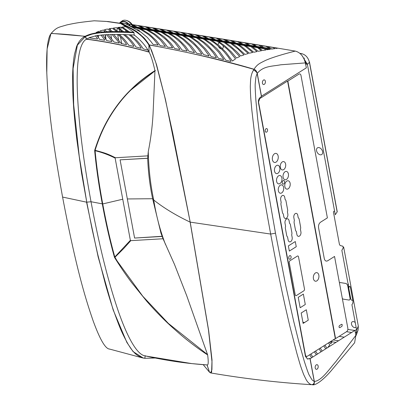 <?xml version="1.0" encoding="UTF-8"?>
<svg xmlns="http://www.w3.org/2000/svg" width="405" height="405" viewBox="0 0 405 405"><rect width="100%" height="100%" fill="white"/><g stroke="black" fill="none" stroke-linecap="round" stroke-linejoin="round"><path stroke-width="0.61" d="M165.498 244.488C160.198 230.799 156.274 215.981 153.723 200.024L152.624 198.723L127.342 198.951L120.098 159.843L147.683 158.228L148.276 151.561C148.63 168.379 150.442 184.533 153.723 200.024C163.909 208.069 176.043 215.43 190.122 222.107L208.484 330.045L212.007 361.923L211.936 369.578L210.696 372.651L209.572 372.296L207.061 364.92C208.373 365.507 208.57 362.176 207.654 354.927C202.039 351.312 195.797 346.812 188.927 341.435C184.29 337.876 178.332 332.799 171.057 326.212C163.023 318.877 154.963 310.605 146.868 301.386L131.696 282.66C125.93 275.005 120.245 266.652 114.625 257.6L123.717 248.513L130.82 240.646L163.053 238.763L174.504 264.455L186.705 295.675L207.654 354.927M207.568 354.618L168.338 323.392L142.752 296.202L117.182 261.038L114.807 256.973L114.382 257.043L114.625 257.6M148.276 151.561C150.761 139.087 152.351 126.588 153.044 114.078L154.963 70.652C150.523 73.366 145.749 76.773 140.636 80.878C137.158 83.587 132.881 87.551 127.793 92.78C122.199 98.607 116.918 105.335 111.947 112.965C105.811 122.477 99.984 133.711 94.719 150.184L94.674 150.706C96.182 167.017 98.729 184.771 102.318 203.968C105.837 223.135 109.861 240.828 114.382 257.043M207.061 364.92A625.836 411.763 58.6 0 1 145.157 355.848C137.538 355.043 127.818 338.798 118.047 310.417C108.257 281.591 99.554 247.303 91.019 201.731L86.766 202.176L91.981 228.602L97.711 254.284L105.234 283.53C107.441 291.534 111.441 304.626 114.018 311.85C119.703 327.437 121.297 331.796 127.803 343.693C130.542 348.103 131.255 349.414 134.516 352.866C137.604 356.223 142.717 358.147 144.863 358.222L145.117 356.213M154.988 70.941C150.599 73.609 145.851 76.99 140.743 81.096C137.3 83.784 133.058 87.713 128.026 92.892C122.447 98.704 117.177 105.421 112.215 113.056C106.09 122.583 100.293 133.772 95.084 150.321C105.857 153.161 107.669 153.91 115.455 157.748L115.131 158.112L130.369 240.327L130.82 240.646M115.455 157.748L147.693 155.864M127.342 198.951L134.592 238.059L162.167 236.449M130.369 240.327L114.807 256.973C110.327 240.965 106.302 223.282 102.733 203.938C99.124 184.558 96.582 166.819 95.109 150.711L94.674 150.706M122.75 199.219L102.733 203.938L91.019 201.731C82.66 156.127 78.504 121.07 77.34 90.791C76.317 60.927 79.608 42.484 86.478 39.229L85.252 36.587L77.375 45.173L73.103 68.531L73.664 104.692L79.248 156.391L86.766 202.176M160.967 233.164L152.624 198.723C149.885 185.773 148.23 172.302 147.668 158.309L147.683 158.228M190.193 222.077L172.793 133.417L164.668 96.517L155.834 62.674L151.576 50.433L148.944 45.163L149.086 52.118C150.842 55.09 152.801 61.271 154.963 70.652M149.086 52.118A625.836 411.763 -121.4 0 0 86.478 39.229M115.131 158.112C108.51 154.776 101.837 152.31 95.109 150.711L95.013 150.027L94.719 150.184M134.592 238.059L162.106 236.277M120.098 159.843L147.668 158.309M154.988 70.895L130.126 90.604M155.404 70.536C141.132 79.972 133.685 85.495 119.794 102.298C113.658 109.998 107.608 120.179 105.209 125.064C102.232 131.083 99.321 136.804 95.059 149.997M86.68 39.336L85.111 36.597M148.944 45.163L149.318 45.102M309.962 358.405L307.587 359.088L305.481 356.466L258.446 102.693C258.172 100.177 258.947 98.268 260.764 96.977L261.443 96.603L257.17 73.558C255.287 78.373 256.34 76.14 255.823 77.811L255.277 83.283C255.018 84.701 255.226 90.421 255.894 100.445L257.808 120.143L260.754 143.745L266.11 179.45L275.481 233.179L285.915 286.315L293.559 320.75L299.098 342.913L304.16 360.86C306.985 369.689 308.737 374.549 309.425 375.445L311.708 379.343C312.69 380.184 311.08 379.429 314.234 381.449L309.962 358.405L307.41 359.038M275.481 233.179L270.672 234.065C277.055 268.156 280.376 284.285 285.52 307.552L289.823 326.101L296.931 353.56C300.014 364.024 299.918 364.611 303.715 374.63L306.241 379.814C308.002 382.745 309.84 384.355 311.754 384.654C313.343 384.512 314.184 383.525 314.275 381.697C314.407 383.717 313.774 384.735 312.376 384.745L311.754 384.654M209.982 372.585L210.671 372.934L211.597 372.18L212.023 359.974L208.636 330.424L190.198 222.127L165.483 99.6L156.487 64.461L149.45 45.39M190.198 222.127L270.672 234.065C264.404 199.908 261.691 183.45 258.051 159.352L255.317 139.933L251.869 110.423C250.857 98.795 250.579 98.4 250.295 86.412L250.614 79.658C251.065 75.538 252.021 72.394 253.479 70.222L253.925 69.361A1484.887 976.966 -121.4 0 0 149.273 45.001M253.479 70.222C255.19 70.728 256.4 71.756 257.114 73.305C256.486 71.199 255.423 69.883 253.925 69.361M257.17 73.558L257.114 73.305M144.646 358.187L143.314 358.096L133.078 351.586L126.866 342.433L113.142 309.871L98.167 256.998L86.569 202.171L62.583 197.063C76.56 270.854 86.052 300.206 93.145 320.856C99.959 339.547 105.452 348.958 109.623 349.085M62.583 197.063C49.213 123.317 47.608 92.765 46.686 70.207C46.251 49.764 47.729 37.523 51.131 33.488A641.51 422.086 -121.4 0 1 84.949 36.374C81.496 38.151 78.742 41.426 76.697 46.2L74.56 53.976C73.776 57.93 73.209 63.018 72.859 69.25C72.551 74.135 72.515 81.248 72.758 90.588C73.163 104.115 74.545 120.649 76.909 140.201L81.607 173.406L86.746 202.07M84.949 36.374L85.146 36.642M46.788 73.421L47.107 49.015L50.868 33.914M314.336 381.399L310.129 358.703L355.013 330.353L355.848 335.391L354.613 342.767L330.748 371.258C321.469 381.854 314.832 385.514 312.493 384.75L312.468 384.75C313.936 384.715 314.558 383.626 314.351 381.48L314.336 381.399M317.08 369.137A2.349 1.493 99.1 0 0 318.153 366.069A2.349 1.493 99.1 0 0 316.29 364.859A2.349 1.493 99.1 0 0 315.217 367.927A2.349 1.493 99.1 0 0 317.08 369.137M335.978 342.377L330.637 341.531M302.115 336.99L301.862 336.95M329.994 341.845L331.958 342.154L330.961 343.597L330.596 343.693L329.645 342.098M328.511 342.873L329.766 344.959L327.63 347.647M326.825 348.158L324.977 345.106M323.818 345.835L325.671 348.887M322.137 351.115L320.279 348.072M319.12 348.806L320.983 351.849M317.449 354.076L315.576 351.039M314.417 351.773L316.295 354.81M312.761 357.038L310.878 354.01M302.738 340.352L302.378 339.734M301.958 337.471L302.211 337.512M303.127 343.774L303.482 344.382M309.719 354.745L311.602 357.772M307.476 359.048L305.319 355.595M338.529 340.767L333.168 339.932M144.625 358.324L155.226 358M191.884 363.614C176.696 361.999 161.382 359.473 145.942 356.046L191.884 363.614L207.011 364.915L209.527 372.261L203.189 364.647M261.473 96.177L257.251 73.406C256.664 71.204 255.58 69.822 253.996 69.255C257.509 64.036 259.686 63.367 265.442 60.456C271.578 57.712 281.521 54.589 295.27 51.091C300.277 52.417 303.639 56.356 305.35 62.907L306.357 67.827L261.473 96.177M263.503 80.069A2.349 1.493 99.1 0 0 262.435 83.136A2.349 1.493 99.1 0 0 264.298 84.346A2.349 1.493 99.1 0 0 265.371 81.278A2.349 1.493 99.1 0 0 263.503 80.069M253.996 69.255C227.185 61.155 192.304 53.04 149.344 44.904L149.202 44.884C147.481 42.1 145.684 39.705 143.805 37.69L137.725 32.339C133.437 29.109 125.287 25.399 120.857 22.817C177.719 31.711 235.756 41.118 294.956 51.035L295.27 51.091M235.543 58.852L229.832 51.784L226.42 48.403L220.178 43.315L213.865 39.346L209.101 36.961L203.872 36.151L212.397 40.692L219.171 45.643L225.975 52.265L232.495 61.054L235.543 58.852M239.699 56.563L232.394 48.853L225.534 43.426L216.224 38.121L210.99 37.311L218.082 41.082L224.497 45.598L231.215 51.769L236.505 58.016L239.699 56.563M249.328 53.197L252.7 52.473L245.774 46.712L237.593 41.619L232.359 40.804L241.496 46.474L249.328 53.197M274.803 48.646L273.147 47.501L267.994 46.717L271.416 49.056L274.803 48.646M244.984 54.427L248.326 53.551L240.099 46.398L230.465 40.449L225.236 39.634L229.772 42.085L235.826 46.165L244.984 54.427M243.952 54.913L238.044 49.045L231.215 43.786L223.342 39.28L218.113 38.47L224.086 41.68L230.161 45.866L236.834 51.779L240.697 55.961L243.952 54.913M257.053 51.582L251.444 47.026L244.716 42.793L239.487 41.978L247.171 46.793L253.808 52.26L257.053 51.582M261.483 50.746L257.114 47.329L251.839 43.968L246.61 43.158L252.841 47.102L258.112 51.268L261.483 50.746M265.908 49.992L258.967 45.152L253.738 44.342L262.536 50.463L265.908 49.992M275.871 48.418L277.501 48.271L275.122 47.906L275.871 48.418M230.693 61.423L231.058 61.206L228.238 56.892L224.248 51.921L220.791 48.322L214.508 43.006L208.17 38.91L202.024 35.827L196.749 34.997L203.882 38.596L210.241 42.803L216.564 48.327L220.057 52.139L225.742 60.153L230.693 61.423M218.361 58.229L223.363 59.555L223.722 59.343L218.69 52.235L211.805 45.157L205.634 40.449L199.381 36.804L194.861 34.653L189.631 33.848L198.197 38.197L204.257 42.322L207.562 45.092L214.534 52.625L218.361 58.229M209.451 53.971L211.132 56.553L216.042 57.743L216.402 57.53L213.182 52.787L209.947 48.883L203.194 42.53L196.795 38.1L190.304 34.673L187.738 33.509L182.508 32.704L192.203 37.64L198.612 42.15L205.411 48.732L209.451 53.971M203.685 54.645L208.732 55.986L209.086 55.779L204.044 48.838L197.225 42.12L191.114 37.746L184.908 34.344L180.569 32.349L175.39 31.565L186.528 37.306L192.982 42.059L199.893 49.248L203.685 54.645M194.81 50.6L196.531 53.171L201.427 54.285L201.786 54.078L198.541 49.415L195.337 45.664L188.644 39.665L182.306 35.539L175.846 32.284L173.441 31.21L168.272 30.431L177.714 35.093L184.072 39.31L190.806 45.552L194.81 50.6M189.044 51.288L194.157 52.64L194.496 52.432L189.444 45.659L183.009 39.538L176.626 35.194L170.146 31.818L166.384 30.086L161.16 29.297L172.044 34.774L178.448 39.239L185.293 46.089L189.044 51.288M180.21 47.446L181.977 50.007L186.857 51.05L187.211 50.848L184.305 46.727L180.762 42.662L174.135 36.992L167.842 33.114L159.266 28.957L154.042 28.173L163.256 32.694L169.892 36.906L176.241 42.591L180.21 47.446M174.449 48.165L174.722 48.519L179.587 49.516L179.941 49.314L174.879 42.707L168.505 36.89L162.167 32.79L152.153 27.829L146.929 27.049L157.585 32.405L163.944 36.622L170.733 43.158L174.449 48.165M165.65 44.52L167.462 47.076L172.682 47.836L169.746 43.786L166.232 39.887L159.661 34.506L153.399 30.815L145.036 26.705L139.811 25.93L149.131 30.598L155.419 34.445L161.716 39.852L165.65 44.52M159.899 45.269L160.228 45.694L165.427 46.418L160.36 39.973L154.032 34.44L147.425 30.365L137.923 25.586L132.698 24.821L143.162 30.188L149.485 34.212L156.219 40.449L159.899 45.269M151.136 41.816L152.994 44.363L158.188 45.051L154.867 40.637L151.743 37.326L148.103 34.233L142.079 30.314L130.81 24.472L125.591 23.713L140.986 32.182L147.238 37.331L151.136 41.816M266.971 49.734L270.388 49.268L268.439 47.871L266.039 46.317L260.866 45.527L266.971 49.734M133.989 32.729L133.883 32.324C121.935 31.747 112.62 31.646 105.943 32.025C98.38 32.496 91.601 33.043 85.121 36.278L51.207 33.367C56.968 26.933 58.593 27.464 66.592 24.973C76.099 22.893 79.486 22.386 94.178 20.787L106.004 21.399L120.062 23.419L120.477 23.212L131.088 28.856C133.898 30.345 136.637 32.127 139.305 34.202C142.985 37.194 146.18 40.814 148.888 45.061L149.005 51.962C127.894 46.008 107.107 41.725 86.645 39.113L85.404 36.506L91.874 34.187C96.658 33.19 100.911 32.623 104.642 32.491C112.281 32.02 123.282 32.147 133.989 32.729L134.202 35.367L133.984 34.957L124.791 34.633C129.21 37.994 132.916 42.105 135.908 46.96L140.859 48.241L141.223 48.023C137.938 42.809 133.868 38.384 129.023 34.764L128.805 34.724M94.178 20.787L108.125 21.546L120.143 23.267M130.668 34.8L130.44 34.84C135.569 38.652 139.841 43.33 143.248 48.868L147.445 50.023L147.81 49.815L149.005 51.962M147.81 49.815C144.382 44.297 139.846 39.356 134.207 34.997L134.202 35.367M133.584 32.086L125.874 26.74L122.259 27.013L129.372 31.909L133.883 32.324M120.239 23.303L125.874 26.74M106.879 31.701L111.061 31.565L107.472 29.018L104.47 29.686L106.879 31.701M112.468 31.575L116.67 31.544L112.286 28.284L108.869 28.785L112.468 31.575M123.722 31.706L127.95 31.828L121.227 27.165L117.774 27.489L123.722 31.706M99.726 32.203L99.139 31.337L98.759 31.342L96.106 32.506L99.726 32.203M118.088 31.585L122.3 31.646L116.746 27.672L113.309 28.066L118.088 31.585M105.27 31.813L103.467 30.011L100.121 30.896L101.326 32.02L105.27 31.813M86.645 39.113L89.505 37.579L89.414 37.867L97.24 39.027L97.59 38.769L95.555 35.913L89.505 37.579M95.342 35.893L97.124 35.579L99.574 39.401L104.449 40.232L104.799 39.984L101.022 35.124L97.124 35.579M100.805 35.098L102.617 34.926L106.793 40.647L111.689 41.568L112.038 41.325L106.555 34.703L102.617 34.926M106.338 34.673L108.17 34.587L114.028 42.019L118.923 43.036L119.298 42.803L112.134 34.511L108.17 34.587M111.917 34.481L113.759 34.45L121.297 43.532L126.208 44.641L126.583 44.413C124.107 40.51 121.161 37.199 117.744 34.481L113.759 34.45M117.526 34.445L119.156 34.516C122.872 37.442 126.021 41.001 128.593 45.178L133.518 46.372L133.893 46.155C131.002 41.593 127.499 37.731 123.373 34.577L119.379 34.465M123.16 34.536L125.013 34.587M105.421 34.724L105.953 39.32M105.589 38.794L105.123 34.739M104.855 32.481L104.799 32.086M104.763 31.838L104.601 30.957M105.158 32.461L105.103 32.071M105.067 31.823L104.976 31.286M98.43 32.334L97.909 32.395M97.944 32.714L97.985 33.099M98.253 35.407L98.531 37.786M97.286 31.944L97.889 32.248L97.828 31.711M97.858 36.86L97.696 35.488M97.428 33.169L97.387 32.79M335.578 338.605L287.854 81.101L298.925 74.11C299.943 73.619 300.632 74.054 300.986 75.421L327.387 217.88L320.537 222.203C318.948 223.464 318.295 225.332 318.578 227.802L324.278 258.567C324.876 260.845 326.015 261.579 327.685 260.779L334.54 256.451L347.844 328.247C348.027 329.695 347.632 330.819 346.65 331.614L335.578 338.605M339.01 326.663L339.137 327.326L339.719 327.706L342.007 326.258L342.22 324.638L341.638 324.258L339.35 325.706L339.01 326.663M259.721 98.623L287.57 81.035L335.305 338.58L307.456 356.172C306.448 356.678 305.77 356.238 305.426 354.851L258.552 101.964L259.721 98.623M266.687 132.076A1.838 1.169 99.1 0 0 267.523 129.676A1.838 1.169 99.1 0 0 266.065 128.729A1.838 1.169 99.1 0 0 265.229 131.129A1.838 1.169 99.1 0 0 266.687 132.076M290.228 259.094A1.838 1.169 99.1 0 0 291.068 256.699A1.838 1.169 99.1 0 0 289.61 255.752A1.838 1.169 99.1 0 0 288.77 258.147A1.838 1.169 99.1 0 0 290.228 259.094M274.519 153.748A4.592 2.921 99.1 0 0 272.423 159.742A4.592 2.921 99.1 0 0 276.068 162.106A4.592 2.921 99.1 0 0 278.164 156.112A4.592 2.921 99.1 0 0 274.519 153.748M295.285 241.547L288.37 245.916L289.327 251.075L296.242 246.706L295.285 241.547M303.122 323.418L308.256 320.178L306.322 309.759L301.193 312.999L303.122 323.418M300.156 307.739L305.284 304.504L303.355 294.086L298.227 297.326L300.156 307.739M296.384 295.539L303.801 290.851A1.468 0.937 99.1 0 0 304.474 288.932L298.52 256.836A1.468 0.937 99.1 0 0 297.356 256.081L289.94 260.764A1.468 0.937 99.1 0 0 289.266 262.683L295.215 294.779A1.468 0.937 99.1 0 0 296.384 295.539M280.275 185.212A4.222 2.683 99.1 0 0 278.346 190.725A4.222 2.683 99.1 0 0 281.698 192.901A4.222 2.683 99.1 0 0 283.627 187.388A4.222 2.683 99.1 0 0 280.275 185.212M278.539 175.856A4.222 2.683 99.1 0 0 276.61 181.364A4.222 2.683 99.1 0 0 279.966 183.541A4.222 2.683 99.1 0 0 281.895 178.028A4.222 2.683 99.1 0 0 278.539 175.856M276.458 165.594A4.222 2.683 99.1 0 0 274.529 171.102A4.222 2.683 99.1 0 0 277.886 173.279A4.222 2.683 99.1 0 0 279.815 167.771A4.222 2.683 99.1 0 0 276.458 165.594M282.265 161.924A4.222 2.683 99.1 0 0 280.341 167.437A4.222 2.683 99.1 0 0 283.692 169.614A4.222 2.683 99.1 0 0 285.621 164.101A4.222 2.683 99.1 0 0 282.265 161.924M285.039 171.75A4.222 2.683 99.1 0 0 283.11 177.263A4.222 2.683 99.1 0 0 286.462 179.44A4.222 2.683 99.1 0 0 288.39 173.927A4.222 2.683 99.1 0 0 285.039 171.75M286.77 181.111A4.222 2.683 99.1 0 0 284.842 186.619A4.222 2.683 99.1 0 0 288.198 188.796A4.222 2.683 99.1 0 0 290.127 183.288A4.222 2.683 99.1 0 0 286.77 181.111M283.095 180.63A1.838 1.169 99.1 0 0 282.255 183.03A1.838 1.169 99.1 0 0 283.713 183.976A1.838 1.169 99.1 0 0 284.553 181.577A1.838 1.169 99.1 0 0 283.095 180.63M288.122 239.962A3.23 2.055 99.1 0 0 290.689 241.628A3.23 2.055 99.1 0 0 292.162 237.411L291.676 234.789A2.936 1.868 99.1 0 0 291.858 232.566L290.436 224.876A2.936 1.868 99.1 0 0 289.555 223.332L289.069 220.705A3.23 2.055 99.1 0 0 286.502 219.039A3.23 2.055 99.1 0 0 285.024 223.256L285.581 226.263A2.936 1.868 99.1 0 0 285.404 228.466L286.694 235.421A2.936 1.868 99.1 0 0 287.565 236.96L288.122 239.962M283.778 216.574A3.23 2.055 99.1 0 0 286.345 218.239A3.23 2.055 99.1 0 0 287.818 214.022L287.413 211.815A2.496 1.59 99.1 0 0 287.626 209.78L285.981 200.905A2.496 1.59 99.1 0 0 285.135 199.533L284.725 197.316A3.23 2.055 99.1 0 0 282.158 195.65A3.23 2.055 99.1 0 0 280.685 199.868L281.186 202.596A2.496 1.59 99.1 0 0 280.974 204.631L282.432 212.493A2.496 1.59 99.1 0 0 283.277 213.86L283.778 216.574M293.848 217.682L294.384 220.588A2.936 1.868 99.1 0 0 294.151 222.937L295.442 229.898A2.936 1.868 99.1 0 0 296.318 231.442L296.875 234.434A3.23 2.055 99.1 0 0 299.442 236.1A3.23 2.055 99.1 0 0 300.915 231.883L300.429 229.255A2.936 1.868 99.1 0 0 300.611 227.043L299.184 219.353A2.936 1.868 99.1 0 0 298.222 217.758L297.751 215.217A3.119 1.984 99.1 0 0 295.27 213.612A3.119 1.984 99.1 0 0 293.848 217.682M315.399 272.985A4.333 2.754 99.1 0 0 313.419 278.64A4.333 2.754 99.1 0 0 316.862 280.873A4.333 2.754 99.1 0 0 318.841 275.218A4.333 2.754 99.1 0 0 315.399 272.985M352.947 300.287L351.53 300.186L350.846 299.427L348.128 284.745L348.563 284.168M343.232 247.88L342.929 246.24L340.651 245.648A1.468 0.987 57.7 0 1 339.385 244.149L333.497 212.397A1.468 0.987 57.7 0 1 334.272 211.228L334.616 211.248M120.088 27.211L119.455 28.603M119.328 29.423L119.531 31.636M119.566 31.833L119.637 32.228M120.052 34.476L120.229 35.422M120.513 36.951L121.753 43.634M302.905 322.233L304.575 322.501M333.178 327.103L333.457 327.149M347.86 329.467L354.866 330.445M355.028 330.424L356.562 329.665M147.152 51.713L147.364 51.425M339.43 282.842L340.17 282.543L346.224 283.515L347.586 285.029L350.168 298.946L349.297 300.1L343.243 299.128L342.341 298.561M135.559 31.499A3.306 2.222 57.7 0 1 135.655 30.937M137.006 29.722A3.306 2.222 57.7 0 1 137.573 29.732A3.306 2.222 57.7 0 1 139.993 31.529M140.591 34.592A3.306 2.222 57.7 0 1 140.358 35.083M221.363 48.878A3.306 2.222 57.7 0 1 221.241 48.863A3.306 2.222 57.7 0 1 218.335 46.074M218.108 44.768A3.306 2.222 57.7 0 1 219.51 42.844M222.952 45.416A3.306 2.222 57.7 0 1 222.482 48.625M307.263 63.752A3.306 2.222 57.7 0 1 305.76 64.208A3.306 2.222 57.7 0 1 305.674 64.192M303.709 58.269A3.306 2.222 57.7 0 1 304.555 58.178M356.091 327.134A3.306 2.222 57.7 0 1 354.577 327.604A3.306 2.222 57.7 0 1 351.505 324.192A3.306 2.222 57.7 0 1 353.464 321.59A3.306 2.222 57.7 0 1 355.251 322.588M320.259 154.806A3.964 2.668 57.7 0 1 316.568 150.711A3.964 2.668 57.7 0 1 318.917 147.587A3.964 2.668 57.7 0 1 322.608 151.683A3.964 2.668 57.7 0 1 320.259 154.806M121.758 32.268A3.306 2.222 57.7 0 1 121.459 31.868M121.338 31.671A3.306 2.222 57.7 0 1 120.842 30.527M120.705 29.464A3.306 2.222 57.7 0 1 121.93 27.616M125.489 30.016A3.306 2.222 57.7 0 1 125.854 31.803M125.839 31.985A3.306 2.222 57.7 0 1 125.763 32.38M301.872 53.678A2.202 1.402 99.1 0 0 301.7 53.632A2.202 1.402 99.1 0 0 301.563 53.622L300.232 53.662M309.491 62.046L337.233 211.739L335.264 214.756L307.39 64.355L309.425 62.335A2.202 0.83 -10.5 0 0 309.491 62.046A2.202 0.83 -10.5 0 0 309.314 61.798M270.292 49.309L265.341 48.509M263.66 48.241L258.527 47.415M256.851 47.142L251.723 46.317M250.047 46.048L244.924 45.223M243.243 44.955L238.12 44.13M236.444 43.856L231.321 43.031M229.64 42.763L224.507 41.938M222.826 41.664L217.677 40.839M215.992 40.566L210.823 39.736M209.127 39.462L203.938 38.627M202.237 38.354L197.017 37.513M195.301 37.235L190.046 36.389M188.325 36.111L183.03 35.26M181.288 34.982L175.952 34.121M174.196 33.838L168.804 32.972M167.032 32.684L161.585 31.808M159.793 31.519L154.29 30.633M152.482 30.345L146.924 29.449M145.091 29.155L139.482 28.249M137.634 27.955L131.979 27.044M127.362 26.3L125.712 26.036M264.718 48.063L265.184 48.018L264.505 47.911M262.815 47.638L257.656 46.808M255.97 46.535L250.816 45.709M249.131 45.436L243.977 44.606M242.296 44.337L237.143 43.507M235.457 43.234L230.308 42.404M228.617 42.135L223.459 41.305M221.768 41.032L216.594 40.196M214.898 39.923L209.704 39.088M207.998 38.814L202.784 37.974M201.072 37.7L195.828 36.855M194.106 36.577L188.826 35.731M187.09 35.448L181.774 34.592M180.023 34.314L174.661 33.448M172.9 33.164L167.483 32.294M165.706 32.005L160.243 31.129M158.446 30.841L152.933 29.95M151.116 29.661L145.557 28.765M143.729 28.471L138.586 27.803M139.057 28.036L144.666 28.937M146.494 29.231L152.057 30.127M153.87 30.421L159.378 31.306M161.17 31.595L166.622 32.471M168.394 32.759L173.796 33.625M175.552 33.909L180.898 34.769M182.64 35.053L187.94 35.903M189.672 36.182L194.932 37.027M196.648 37.306L201.872 38.146M203.578 38.419L208.777 39.26M210.478 39.533L215.652 40.363M217.343 40.637L222.497 41.467M224.183 41.74L229.326 42.566M231.007 42.834L236.14 43.664M237.821 43.932L242.949 44.758M244.63 45.031L249.758 45.856M251.439 46.124L256.578 46.95M258.258 47.223L263.675 48.053M110.57 28.466L110.337 29.864M110.317 30.942L110.362 31.641M110.383 31.863L110.438 32.258M116.569 31.463L115.855 31.595M114.757 31.803L112.555 32.218M116.994 30.724L117.217 27.98M119.217 42.965L119.141 42.545M118.604 39.665L117.637 34.455M117.222 32.203L117.146 31.808M110.849 34.501L111.593 38.51M351.606 332.505L346.528 331.69M333.923 329.66L333.644 329.614M299.735 324.157L299.482 324.116M334.763 335.664L335.041 335.71M339.122 336.368L344.199 337.183M307.39 64.355L302.115 55.733M299.867 53.349L301.563 53.622C305.613 54.685 308.235 57.586 309.425 62.335L337.162 212.002M355.914 335.811L356.39 334.793L356.638 330.08L351.935 304.702L352.821 303.269L352.968 301.239L350.315 286.912L349.652 286.183L348.766 287.611L341.86 250.336L343.668 247.101L358.314 326.111L356.638 330.08M358.314 326.111L358.111 329.969M356.825 331.842L355.433 332.601M305.841 64.218A8.809 5.928 -122.3 0 0 305.37 62.983M132.703 26.431A8.809 5.928 -122.3 0 0 131.949 25.07M131.559 24.492A8.809 5.928 -122.3 0 0 125.499 20.255A8.809 5.928 -122.3 0 0 125.469 20.25A8.809 5.928 -122.3 0 0 122.016 20.984L120.614 22.012A8.687 5.847 57.7 0 1 124.021 21.288A8.687 5.847 57.7 0 1 128.861 24.072M119.313 29.788A8.687 5.847 57.7 0 1 119.151 29.302M118.883 28.218A8.687 5.847 57.7 0 1 118.868 28.137A8.687 5.847 57.7 0 1 118.756 27.358M119.556 23.166A8.687 5.847 57.7 0 1 120.614 22.012M128.962 24.178A8.687 5.847 57.7 0 1 130.42 26.062M130.02 25.996A8.242 5.548 -122.3 0 0 128.456 24.098M128.345 23.991A8.242 5.548 -122.3 0 0 122.639 21.673A8.242 5.548 -122.3 0 0 120.017 23.242M119.085 27.317A8.242 5.548 -122.3 0 0 119.207 28.188A8.242 5.548 -122.3 0 0 119.262 28.471M309.283 358.779L308.924 358.698M355.848 335.391L335.725 361.797C328.992 369.395 321.697 380.725 314.351 381.48M257.251 73.406C263.306 65.691 272.838 66.395 280.68 64.79L305.35 62.907M101.083 32.759L99.569 32.516M126.861 26.629L128.506 26.892M133.134 27.636L138.799 28.552M140.646 28.846L146.256 29.752M148.083 30.046L153.627 30.937M155.434 31.226L160.922 32.111M162.704 32.4L168.131 33.271M169.898 33.554L175.269 34.42M177.015 34.703L182.336 35.559M184.067 35.837L189.343 36.688M191.059 36.961L196.293 37.807M197.999 38.08L203.199 38.915M204.895 39.189L210.063 40.019M211.754 40.292L216.898 41.123M218.578 41.391L223.707 42.216M225.382 42.484L230.496 43.31M232.166 43.578L237.269 44.398M238.94 44.671L244.043 45.492M245.713 45.76L250.816 46.58M252.487 46.848L257.595 47.674M259.266 47.942L264.379 48.762M266.055 49.035L268.991 49.506M272.621 48.959L270.91 48.686M269.214 48.413L264.03 47.577M262.339 47.309L257.16 46.474M255.469 46.2L250.3 45.37M248.609 45.097L243.44 44.266M241.75 43.993L236.586 43.163M234.895 42.889L229.726 42.059M228.035 41.786L222.856 40.951M221.16 40.677L215.966 39.842M214.265 39.568L209.056 38.728M207.35 38.455L202.115 37.614M200.399 37.336L195.139 36.49M193.413 36.212L188.117 35.362M186.381 35.078L181.045 34.222M179.293 33.939L173.917 33.073M172.15 32.79L166.728 31.919M164.946 31.63L159.479 30.75M157.677 30.461L152.164 29.57M150.351 29.282L144.793 28.385M142.965 28.092L137.371 27.191M135.538 26.897L129.919 25.991M125.353 25.257L123.733 24.999M160.826 232.769L163.362 239.552M211.167 372.468L210.696 372.651M145.198 355.676L145.066 356.613M311.106 384.664C277.815 382.588 244.342 378.675 210.671 372.929M142.727 357.954L109.269 348.988M123.702 24.978L125.327 25.242M129.889 25.976L135.508 26.882M137.341 27.175L142.935 28.077M144.757 28.37L150.316 29.266M152.128 29.555L157.646 30.446M159.443 30.734L164.916 31.615M166.698 31.904L172.12 32.775M173.887 33.058L179.263 33.924M181.015 34.207L186.351 35.063M188.087 35.346L193.382 36.197M195.109 36.475L200.369 37.321M202.085 37.599L207.319 38.44M209.031 38.713L214.24 39.553M215.941 39.827L221.135 40.662M222.831 40.935L228.01 41.771M229.701 42.044L234.87 42.874M236.56 43.148L241.729 43.978M243.42 44.251L248.584 45.082M250.275 45.355L255.449 46.185M257.14 46.459L262.318 47.294M264.009 47.567L269.193 48.397M270.889 48.671L272.656 48.954M299.852 53.333L301.7 53.632M356.39 334.793L358.131 329.903M306.231 64.228A10.125 10.125 0 0 0 304.803 60.887M133.255 26.517A10.125 10.125 0 0 0 132.784 25.505M132.248 24.604A10.125 10.125 0 0 0 125.499 20.255"/></g></svg>
